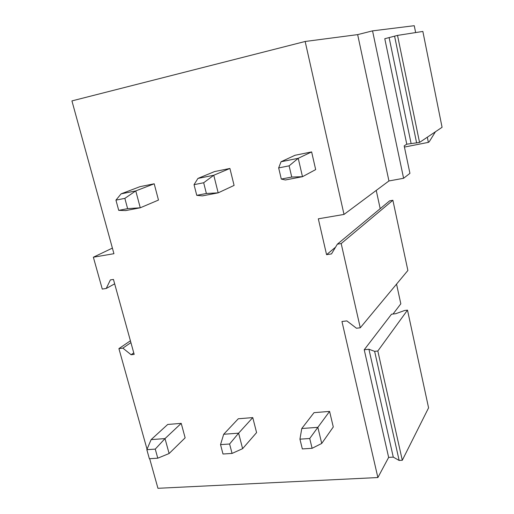 <?xml version="1.0" encoding="UTF-8"?>
<svg xmlns="http://www.w3.org/2000/svg" width="514" height="514" viewBox="0 0 514 514"><rect width="100%" height="100%" fill="white"/><g stroke="black" fill="none" stroke-linecap="round" stroke-linejoin="round"><path stroke-width="0.77" d="M388.642 457.402L364.227 349.758L391.501 314.221L395.774 313.694L404.646 310.488L407.499 310.135L428.58 407.846L402.295 460.268L399.147 460.441L393.281 457.132L388.642 457.402L377.88 477.545L341.958 321.494L346.86 320.903L356.472 328.234L360.269 327.784L341.187 243.572L337.351 244.176L331.511 253.91L326.57 254.668L335.546 247.189M380.193 208.678L376.235 190.424M326.57 254.668L318.32 218.816L344.014 214.428L305.155 41.48L71.928 100.905L113.935 253.698L93.362 257.212L112.393 248.101M360.269 327.784L407.885 270.467L392.882 200.28L389.651 200.839L337.351 244.176M341.187 243.572L392.882 200.28M393.024 314.035L400.824 303.813L396.551 284.113M377.88 477.545L157.946 488.3L149.677 458.706M415.646 32.575L414.252 25.7L372.547 30.866L403.599 178.281L409.928 173.34L404.177 145.86L406.773 144.196L384.78 38.711L397.521 35.402L422.855 31.444L442.072 127.305L419.546 142.436L406.773 144.196M427.32 137.212L428.368 142.372L429.203 141.787L435.435 131.764M147.03 449.23L118.907 348.608L122.859 348.132L131.115 354.75L134.173 354.39L113.446 279.436L110.375 279.918L106.237 288.47L114.661 283.837M131.115 354.75L133.756 352.88M122.859 348.132L130.916 342.613M118.907 348.608L130.415 340.788M428.368 142.372L404.428 147.068M106.237 288.47L102.273 289.08L93.362 257.212M403.599 178.281L388.937 180.954L357.654 34.618L305.155 41.48M357.654 34.618L372.547 30.866M309.724 438.493L299.938 439.168L302.335 448.928L312.107 448.298L309.724 438.493L317.851 427.333L301.776 428.515L314.022 412.658L329.583 411.406L333.284 426.973L321.732 443.441L317.851 427.333L329.583 411.406M295.036 155.273L311.632 151.919L315.673 169.601L302.483 176.694L285.341 179.977L281.293 179.065L278.659 167.905L281.055 161.749L295.036 155.273M229.604 444L220.532 444.623L222.999 454.01L232.065 453.425L229.604 444L238.612 433.167L223.693 434.266L238.284 418.769L252.766 417.599L256.582 432.595L242.614 448.664L238.612 433.167L252.766 417.599M214.556 171.567L229.912 168.457L234.088 185.413L218.174 192.853L202.355 195.885L196.753 195.339L194.035 184.667L197.935 178.429L214.556 171.567M155.26 449.107L146.837 449.686L149.362 458.726L157.779 458.186L155.26 449.107L165.007 438.59L151.129 439.611L167.718 424.455L181.224 423.369L185.136 437.832L169.112 453.521L165.007 438.59L181.224 423.369M139.949 186.672L154.2 183.787L158.479 200.068L140.271 207.791L125.628 210.599L118.721 210.361L115.939 200.126L121.111 193.849L139.949 186.672M344.014 214.428L388.937 180.954M419.546 142.436L397.521 35.402M416.636 143.008L394.579 36.128M411.065 143.348L389.124 37.638M407.499 310.135L377.822 351.004L374.635 351.345L368.923 349.25L364.227 349.758M402.295 460.268L377.822 351.004M399.147 460.441L374.635 351.345M393.281 457.132L368.923 349.25M312.107 448.298L321.732 443.441M299.938 439.168L301.776 428.515M278.659 167.905L289.119 165.836L291.746 177.054L302.483 176.694L298.229 158.299L311.632 151.919M289.119 165.836L298.229 158.299L281.055 161.749M291.746 177.054L281.293 179.065M232.065 453.425L242.614 448.664M220.532 444.623L223.693 434.266M194.035 184.667L203.672 182.753L206.384 193.489L218.174 192.853L213.773 175.248L229.912 168.457M203.672 182.753L213.773 175.248L197.935 178.429M206.384 193.489L196.753 195.339M157.779 458.186L169.112 453.521M146.837 449.686L151.129 439.611M115.939 200.126L124.851 198.365L127.62 208.645L140.271 207.791L135.767 190.906L154.2 183.787M124.851 198.365L135.767 190.906L121.111 193.849M127.62 208.645L118.721 210.361"/></g></svg>
